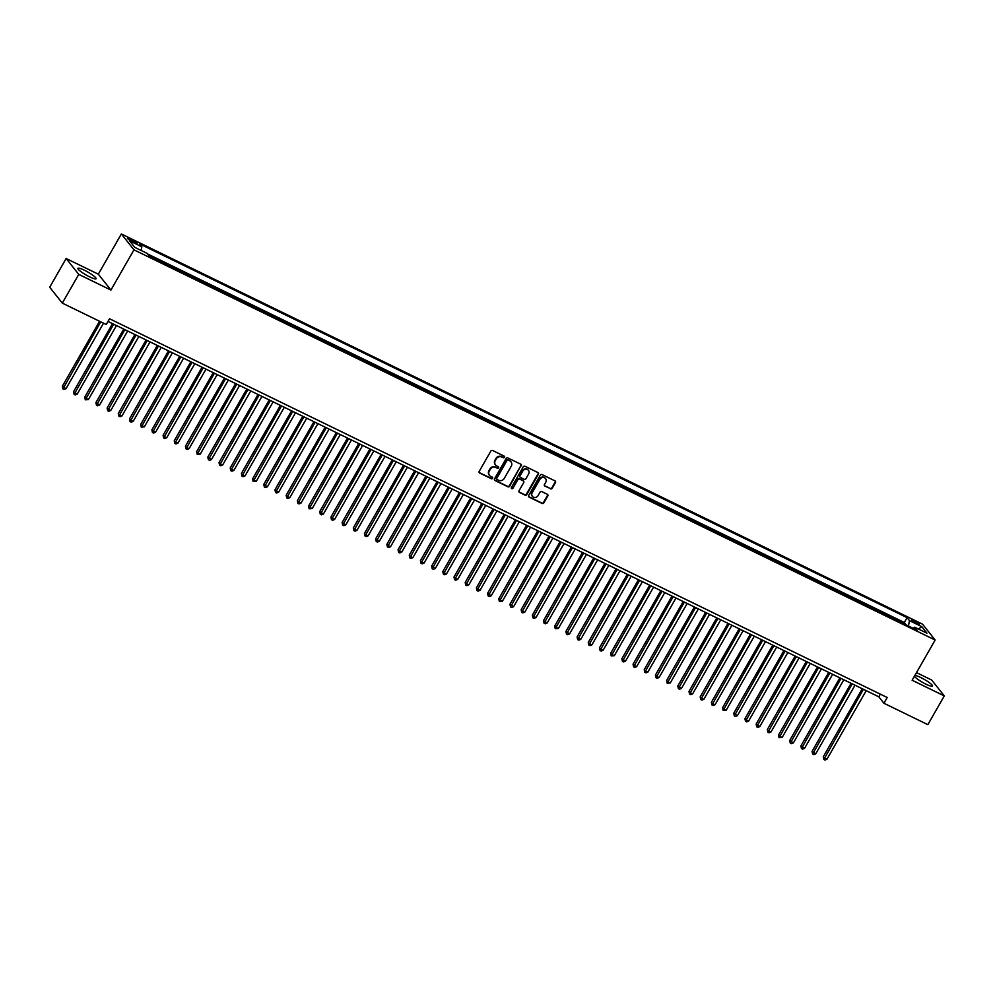 <?xml version="1.0" encoding="UTF-8"?>
<svg xmlns="http://www.w3.org/2000/svg" width="994" height="994" viewBox="0 0 994 994"><rect width="100%" height="100%" fill="white"/><g stroke="black" fill="none" stroke-linecap="round" stroke-linejoin="round"><path stroke-width="1.49" d="M504.567 457.327A0.919 0.845 141.5 0 0 504.256 456.159L492.577 450.481A1.317 1.205 141.5 0 0 490.837 451.077L479.207 471.38A1.317 1.205 141.5 0 0 479.667 473.032L491.334 478.723A0.919 0.845 141.5 0 0 492.515 477.356A0.919 0.845 141.5 0 0 492.241 477.145L490.725 476.399A4.212 3.852 141.5 0 1 489.284 471.081L490.253 469.392A4.212 3.852 141.5 0 1 495.832 467.491L497.348 468.236A0.919 0.845 141.5 0 0 498.516 466.869A0.919 0.845 141.5 0 0 498.242 466.658L496.739 465.913A4.212 3.852 141.5 0 1 495.285 460.595L496.254 458.905A4.212 3.852 141.5 0 1 501.833 457.004L503.349 457.737A0.919 0.845 141.5 0 0 504.567 457.327M495.335 464.707A4.212 3.852 141.5 0 1 494.95 460.172L495.919 458.47A4.212 3.852 141.5 0 1 501.498 456.581L503.014 457.315A0.919 0.845 141.5 0 0 504.318 456.196M479.133 472.498A1.317 1.205 141.5 0 0 479.319 472.61L490.999 478.288A0.919 0.845 141.5 0 0 492.303 477.17M489.334 475.194A4.212 3.852 141.5 0 1 488.936 470.659L489.905 468.969A4.212 3.852 141.5 0 1 495.497 467.068L497 467.801A0.919 0.845 141.5 0 0 498.305 466.683M914.43 676.218A10.474 1.715 29.8 0 0 926.11 684.232A10.474 1.715 29.8 0 0 932.534 686.096A10.474 1.715 29.8 0 0 920.792 677.548A10.474 1.715 29.8 0 0 914.853 675.485M84.341 270.194A10.474 1.715 29.8 0 0 77.917 268.33A10.474 1.715 29.8 0 0 89.659 276.879A10.474 1.715 29.8 0 0 96.083 278.742A10.474 1.715 29.8 0 0 84.341 270.194M914.455 620.865A4.299 0.708 29.8 0 0 911.809 620.107A4.299 0.708 29.8 0 0 916.63 623.611A4.299 0.708 29.8 0 0 919.264 624.369A4.299 0.708 29.8 0 0 914.455 620.865M550.477 488.837A1.317 1.205 141.5 0 0 552.217 488.253L555.472 482.55A1.317 1.205 141.5 0 0 555.025 480.885L542.065 474.573A1.317 1.205 141.5 0 0 540.326 475.169L528.696 495.472A1.317 1.205 141.5 0 0 529.143 497.137L542.103 503.449A1.317 1.205 141.5 0 0 543.855 502.852L547.793 495.969A1.317 1.205 141.5 0 0 547.334 494.316L541.792 491.608A1.317 1.205 141.5 0 0 540.053 492.204L538.089 495.608A3.529 3.218 141.5 0 1 532.399 496.379A3.529 3.218 141.5 0 1 532.212 492.751L539.866 479.394A3.529 3.218 141.5 0 1 545.569 478.623A3.529 3.218 141.5 0 1 545.743 482.252L544.476 484.476A1.317 1.205 141.5 0 0 544.923 486.141L550.129 488.414A1.317 1.205 141.5 0 0 551.869 487.818L555.137 482.127A1.317 1.205 141.5 0 0 555.211 481.009M912.132 680.244L944.3 695.912L927.849 724.638L883.927 703.255L887.22 697.502L109.526 318.763L106.234 324.504L62.311 303.12L78.762 274.394L110.93 290.062L133.966 249.842L935.155 640.037L912.132 680.244M521.316 465.913A1.317 1.205 141.5 0 0 520.868 464.26L507.909 457.948A1.317 1.205 141.5 0 0 506.157 458.532L494.54 478.835A1.317 1.205 141.5 0 0 494.987 480.5L507.946 486.811A1.317 1.205 141.5 0 0 509.686 486.215L520.98 465.49A1.317 1.205 141.5 0 0 521.055 464.372M524.981 466.261L537.94 472.572A1.317 1.205 141.5 0 1 538.4 474.237L526.77 494.54A1.317 1.205 141.5 0 1 525.031 495.124L519.477 492.428A1.317 1.205 141.5 0 1 519.03 490.763L523.739 482.537A1.317 1.205 141.5 0 0 523.291 480.872L519.613 479.071A1.317 1.205 141.5 0 0 517.862 479.667L512.954 488.24A0.919 0.845 141.5 0 1 511.463 488.439A0.919 0.845 141.5 0 1 511.425 487.495L523.242 466.857A1.317 1.205 141.5 0 1 524.981 466.261M905.186 624.406L899.57 621.672M894.004 618.964L888.387 616.23M882.809 613.509L877.193 610.776M871.614 608.055L866.01 605.321M860.431 602.612L854.815 599.879M849.236 597.158L843.62 594.424M838.054 591.716L832.438 588.982M826.859 586.261L821.243 583.528M815.664 580.819L810.06 578.073M804.481 575.364L798.865 572.631M793.287 569.91L787.67 567.176M782.104 564.468L776.488 561.734M770.909 559.013L765.293 556.28M759.727 553.571L754.111 550.825M748.532 548.116L742.916 545.383M737.337 542.662L731.721 539.928M726.154 537.22L720.538 534.486M714.959 531.765L709.343 529.032M703.777 526.323L698.161 523.589M692.582 520.868L686.966 518.135M681.387 515.414L675.771 512.68M670.204 509.972L664.588 507.238M659.01 504.517L653.393 501.784M647.827 499.075L642.211 496.341M636.632 493.62L631.016 490.887M625.437 488.166L619.834 485.432M614.255 482.724L608.639 479.99M603.06 477.269L597.444 474.536M591.877 471.827L586.261 469.093M580.682 466.372L575.066 463.639M569.487 460.918L563.884 458.184M558.305 455.476L552.689 452.742M547.11 450.021L541.494 447.288M535.928 444.579L530.311 441.845M524.733 439.124L519.116 436.391M513.538 433.67L507.934 430.936M502.355 428.228L496.739 425.494M491.16 422.773L485.544 420.04M479.978 417.331L474.362 414.597M468.783 411.876L463.167 409.143M457.588 406.422L451.984 403.688M446.405 400.98L440.789 398.246M435.21 395.525L429.594 392.792M424.028 390.083L418.412 387.349M412.833 384.628L407.217 381.895M401.638 379.174L396.034 376.44M390.456 373.732L384.84 370.998M379.261 368.277L373.645 365.543M368.078 362.835L362.462 360.101M356.883 357.38L351.267 354.647M345.688 351.938L340.085 349.192M334.506 346.484L328.89 343.75M323.311 341.029L317.695 338.295M312.128 335.587L306.512 332.853M300.933 330.132L295.317 327.399M289.751 324.69L284.135 321.944M278.556 319.236L272.94 316.502M267.361 313.781L261.745 311.047M256.179 308.339L250.563 305.605M244.984 302.884L239.368 300.151M233.801 297.442L228.185 294.709M222.606 291.988L216.99 289.254M211.411 286.533L205.795 283.799M200.229 281.091L194.613 278.357M189.034 275.636L183.418 272.903M177.851 270.194L172.235 267.461M166.657 264.739L161.04 262.006M155.462 259.285L149.858 256.551M132.078 241.505L134.538 242.698A4.162 0.683 29.8 0 0 137.085 243.443A4.162 0.683 29.8 0 0 132.426 240.039L129.965 238.846A4.162 0.683 29.8 0 0 127.406 238.1A4.162 0.683 29.8 0 0 132.078 241.505M133.966 249.842L121.355 233.963L922.544 624.157L935.155 640.037M905.472 623.921L904.329 622.48L907.1 617.647L139.471 243.816L141.856 246.823L141.123 250.463M907.1 617.647L909.485 620.654L921.786 626.655L926.967 633.178L914.654 627.177L917.052 630.184L149.423 256.34L147.037 253.346L134.724 247.344L129.543 240.821L141.856 246.823M155.747 258.8L156.567 259.832M166.942 264.242L167.75 265.274M178.125 269.697L178.945 270.728M189.32 275.139L190.14 276.17M200.502 280.594L201.322 281.625M211.697 286.048L212.517 287.067M222.892 291.49L223.7 292.522M234.075 296.945L234.895 297.976M245.269 302.387L246.09 303.418M256.452 307.842L257.272 308.873M267.647 313.296L268.467 314.315M278.842 318.739L279.649 319.77M290.024 324.193L290.844 325.224M301.219 329.635L302.039 330.667M312.402 335.09L313.222 336.121M323.597 340.544L324.417 341.563M334.792 345.987L335.599 347.018M345.974 351.441L346.794 352.472M357.169 356.883L357.989 357.915M368.352 362.338L369.172 363.369M379.546 367.792L380.367 368.811M390.741 373.235L391.549 374.266M401.924 378.689L402.744 379.72M413.119 384.131L413.939 385.163M424.301 389.586L425.121 390.617M435.496 395.04L436.316 396.059M446.691 400.483L447.499 401.514M457.874 405.937L458.694 406.968M469.069 411.379L469.889 412.411M480.251 416.834L481.071 417.865M491.446 422.288L492.266 423.307M502.641 427.731L503.449 428.762M513.823 433.185L514.643 434.216M525.018 438.627L525.838 439.659M536.201 444.082L537.021 445.113M547.396 449.536L548.216 450.555M558.591 454.979L559.398 456.01M569.773 460.433L570.593 461.464M580.968 465.875L581.776 466.907M592.151 471.33L592.971 472.361M603.346 476.785L604.166 477.803M614.54 482.227L615.348 483.258M625.723 487.681L626.543 488.7M636.918 493.123L637.726 494.155M648.1 498.578L648.92 499.609M659.295 504.02L660.115 505.051M670.478 509.475L671.298 510.506M681.673 514.929L682.493 515.948M692.868 520.371L693.675 521.403M704.05 525.826L704.87 526.857M715.245 531.268L716.065 532.299M726.428 536.723L727.248 537.754M737.623 542.177L738.443 543.196M748.817 547.619L749.625 548.651M760 553.074L760.82 554.105M771.195 558.516L772.015 559.547M782.377 563.971L783.197 565.002M793.572 569.425L794.392 570.444M804.767 574.867L805.575 575.899M815.95 580.322L816.77 581.353M827.145 585.764L827.965 586.795M838.327 591.219L839.147 592.25M849.522 596.673L850.342 597.692M860.717 602.115L861.525 603.147M871.9 607.57L872.72 608.601M883.094 613.012L883.914 614.043M894.277 618.467L895.097 619.498M904.329 622.48L147.46 253.88M110.93 290.062L98.319 274.182L66.151 258.515L78.762 274.394M66.151 258.515L49.7 287.241L62.311 303.12M944.3 695.912L931.689 680.033L916.493 672.627M98.319 274.182L121.355 233.963M107.998 321.422L878.82 696.806L883.927 703.255M880.336 694.147L878.82 696.806M914.654 627.177L913.138 628.283M908.404 625.984L909.485 620.654M921.786 626.655L918.468 629.04M494.453 479.953A1.317 1.205 141.5 0 0 494.652 480.065L507.611 486.377A1.317 1.205 141.5 0 0 509.35 485.793L520.98 465.49M508.207 460.11A0.919 0.845 141.5 0 0 506.99 460.52L496.789 478.35A0.919 0.845 141.5 0 0 497.099 479.506L498.69 480.288A4.212 3.852 141.5 0 0 504.269 478.387L511.251 466.211A4.212 3.852 141.5 0 0 509.798 460.881L507.872 459.675A0.919 0.845 141.5 0 0 506.642 460.098L506.99 460.52M496.702 479.046A0.919 0.845 141.5 0 1 496.441 477.915L506.642 460.098M510.854 461.663A4.212 3.852 141.5 0 0 509.462 460.458L509.798 460.881M507.872 459.675L509.462 460.458M518.955 491.881A1.317 1.205 141.5 0 0 519.141 491.993L524.683 494.701A1.317 1.205 141.5 0 0 526.435 494.105L538.052 473.803A1.317 1.205 141.5 0 0 538.139 472.684M523.478 480.984A1.317 1.205 141.5 0 0 522.956 480.437L519.266 478.648A1.317 1.205 141.5 0 0 517.526 479.245L512.954 488.24M511.338 488.191A0.919 0.845 141.5 0 0 512.618 487.805M528.634 473.989A3.529 3.218 141.5 0 0 528.46 470.361A3.529 3.218 141.5 0 0 522.757 471.131L520.061 475.84A1.317 1.205 141.5 0 0 520.521 477.493L524.198 479.294A1.317 1.205 141.5 0 0 525.938 478.698L528.634 473.989M528.274 470.162A3.529 3.218 141.5 0 0 522.422 470.696L522.757 471.131M519.986 476.958A1.317 1.205 141.5 0 1 519.725 475.405L522.422 470.696M544.401 485.594A1.317 1.205 141.5 0 0 544.588 485.706L550.129 488.414M545.383 478.425A3.529 3.218 141.5 0 0 539.531 478.959L539.866 479.394M532.237 496.155A3.529 3.218 141.5 0 1 531.877 492.328L539.531 478.959M528.622 496.59A1.317 1.205 141.5 0 0 528.808 496.702L541.767 503.014A1.317 1.205 141.5 0 0 543.507 502.43L547.446 495.546A1.317 1.205 141.5 0 0 547.532 494.428M99.574 321.261L62.349 386.268L66.002 388.704L103.525 323.187M100.729 321.82L62.933 388.915L62.349 386.268M66.002 388.704L64.051 389.462L62.933 388.915M112.533 323.634L73.544 391.711L77.197 394.146L116.484 325.547M113.689 324.193L74.128 394.369L73.544 391.711M77.197 394.146L75.246 394.916L74.128 394.369M123.728 329.076L84.739 397.165L85.583 398.234L88.379 399.6L127.667 331.002M124.871 329.635L85.31 399.824L84.739 397.165M88.379 399.6L85.31 399.824M134.911 334.531L95.921 402.62L99.574 405.055L138.862 336.444M136.066 335.09L96.505 405.266L95.921 402.62M99.574 405.055L97.623 405.813L96.505 405.266M146.106 339.973L107.116 408.062L107.961 409.143L110.756 410.497L150.057 341.899M147.249 340.532L107.687 410.721L107.116 408.062M110.756 410.497L108.806 411.267L107.687 410.721M157.3 345.427L118.298 413.516L119.156 414.585L121.951 415.952L161.239 347.353M158.444 345.987L118.882 416.163L118.298 413.516M121.951 415.952L120.001 416.71L118.882 416.163M168.483 350.882L129.493 418.959L130.338 420.04L133.146 421.394L172.434 352.795M169.639 351.441L130.077 421.618L129.493 418.959M133.146 421.394L131.196 422.164L130.077 421.618M179.678 356.324L140.688 424.413L141.533 425.482L144.329 426.848L183.617 358.25M180.821 356.883L141.26 427.072L140.688 424.413M144.329 426.848L141.26 427.072M190.86 361.779L151.871 429.868L155.524 432.303L194.812 363.692M192.016 362.338L152.455 432.514L151.871 429.868M155.524 432.303L153.573 433.061L152.455 432.514M202.055 367.221L163.066 435.31L163.911 436.391L166.706 437.745L205.994 369.147M203.198 367.78L163.637 437.969L163.066 435.31M166.706 437.745L164.755 438.516L163.637 437.969M213.25 372.675L174.248 440.764L175.106 441.833L177.901 443.2L217.189 374.601M214.393 373.235L174.832 443.411L174.248 440.764M177.901 443.2L175.95 443.958L174.832 443.411M224.433 378.13L185.443 446.207L186.288 447.288L189.096 448.642L228.384 380.043M225.588 378.677L186.027 448.866L185.443 446.207M189.096 448.642L187.145 449.412L186.027 448.866M235.628 383.572L196.626 451.661L197.483 452.73L200.279 454.096L239.566 385.498M236.771 384.131L197.21 454.32L196.626 451.661M200.279 454.096L197.21 454.32M246.81 389.027L207.821 457.116L211.473 459.551L250.761 390.94M247.966 389.586L208.405 459.762L207.821 457.116M211.473 459.551L209.523 460.309L208.405 459.762M258.005 394.469L219.015 462.558L219.86 463.639L222.656 464.993L261.944 396.395M259.148 395.028L219.587 465.217L219.015 462.558M222.656 464.993L220.705 465.764L219.587 465.217M269.2 399.923L230.198 468.012L231.055 469.081L233.851 470.448L273.139 401.849M270.343 400.483L230.782 470.659L230.198 468.012M233.851 470.448L231.9 471.206L230.782 470.659M280.383 405.378L241.393 473.455L242.238 474.536L245.046 475.89L284.334 407.291M281.538 405.925L241.977 476.114L241.393 473.455M245.046 475.89L243.095 476.66L241.977 476.114M291.577 410.82L252.575 478.909L253.433 479.978L256.228 481.344L295.516 412.746M292.721 411.379L253.159 481.568L252.575 478.909M256.228 481.344L253.159 481.568M302.76 416.275L263.77 484.364L267.423 486.799L306.711 418.188M303.915 416.834L264.354 487.01L263.77 484.364M267.423 486.799L265.473 487.557L264.354 487.01M313.955 421.717L274.965 489.806L275.81 490.887L278.606 492.241L317.894 423.643M315.098 422.276L275.537 492.465L274.965 489.806M278.606 492.241L276.655 493.012L275.537 492.465M325.15 427.171L286.148 495.26L287.005 496.329L289.801 497.696L329.089 429.097M326.293 427.731L286.732 497.907L286.148 495.26M289.801 497.696L287.85 498.454L286.732 497.907M336.332 432.626L297.343 500.703L298.188 501.784L300.996 503.138L340.283 434.54M337.475 433.173L297.927 503.362L297.343 500.703M300.996 503.138L299.045 503.908L297.927 503.362M347.527 438.068L308.525 506.157L309.382 507.226L312.178 508.593L351.466 439.994M348.67 438.627L309.109 508.816L308.525 506.157M312.178 508.593L309.109 508.816M358.71 443.523L319.72 511.612L323.373 514.047L362.661 445.436M359.865 444.082L320.304 514.258L319.72 511.612M323.373 514.047L321.422 514.805L320.304 514.258M369.905 448.965L330.915 517.054L331.76 518.122L334.556 519.489L373.843 450.891M371.048 449.524L331.487 519.713L330.915 517.054M334.556 519.489L332.605 520.26L331.487 519.713M381.1 454.42L342.098 522.509L345.75 524.944L385.038 456.333M382.243 454.979L342.681 525.155L342.098 522.509M345.75 524.944L343.8 525.702L342.681 525.155M392.282 459.862L353.292 527.951L354.137 529.032L356.945 530.386L396.233 461.788M393.425 460.421L353.876 530.61L353.292 527.951M356.945 530.386L354.995 531.156L353.876 530.61M403.477 465.316L364.475 533.405L365.332 534.474L368.128 535.841L407.416 467.242M404.62 465.875L365.059 536.052L364.475 533.405M368.128 535.841L366.177 536.598L365.059 536.052M414.66 470.771L375.67 538.86L379.323 541.295L418.611 472.684M415.815 471.33L376.254 541.506L375.67 538.86M379.323 541.295L377.372 542.053L376.254 541.506M425.854 476.213L386.865 544.302L387.71 545.371L390.505 546.737L429.793 478.139M426.998 476.772L387.436 546.961L386.865 544.302M390.505 546.737L388.555 547.508L387.436 546.961M437.049 481.668L398.047 549.757L401.7 552.192L440.988 483.581M438.192 482.227L398.631 552.403L398.047 549.757M401.7 552.192L399.75 552.95L398.631 552.403M448.232 487.11L409.242 555.199L410.087 556.28L412.895 557.634L452.183 489.036M449.375 487.669L409.814 557.858L409.242 555.199M412.895 557.634L410.944 558.404L409.814 557.858M459.427 492.564L420.425 560.653L421.282 561.722L424.078 563.089L463.366 494.49M460.57 493.123L421.009 563.3L420.425 560.653M424.078 563.089L422.127 563.846L421.009 563.3M470.609 498.019L431.62 566.108L435.273 568.531L474.56 499.932M471.765 498.578L432.204 568.754L431.62 566.108M435.273 568.531L433.322 569.301L432.204 568.754M481.804 503.461L442.815 571.55L443.659 572.619L446.455 573.985L485.743 505.387M482.947 504.02L443.386 574.209L442.815 571.55M446.455 573.985L444.504 574.756L443.386 574.209M492.999 508.916L453.997 577.005L457.65 579.44L496.938 510.829M494.142 509.475L454.581 579.651L453.997 577.005M457.65 579.44L455.699 580.198L454.581 579.651M504.182 514.358L465.192 582.447L466.037 583.528L468.833 584.882L508.133 516.284M505.325 514.917L465.764 585.106L465.192 582.447M468.833 584.882L466.894 585.652L465.764 585.106M515.377 519.812L476.374 587.901L477.232 588.97L480.027 590.337L519.315 521.738M516.52 520.371L476.958 590.548L476.374 587.901M480.027 590.337L478.077 591.095L476.958 590.548M526.559 525.267L487.569 593.343L491.222 595.779L530.51 527.18M527.715 525.826L488.153 596.002L487.569 593.343M491.222 595.779L489.272 596.549L488.153 596.002M537.754 530.709L498.764 598.798L499.609 599.867L502.405 601.233L541.693 532.635M538.897 531.268L499.336 601.457L498.764 598.798M502.405 601.233L499.336 601.457M548.937 536.164L509.947 604.253L513.6 606.688L552.888 538.077M550.092 536.723L510.531 606.899L509.947 604.253M513.6 606.688L511.649 607.446L510.531 606.899M560.131 541.606L521.142 609.695L521.987 610.776L524.782 612.13L564.083 543.532M561.275 542.165L521.713 612.354L521.142 609.695M524.782 612.13L522.844 612.9L521.713 612.354M571.326 547.06L532.324 615.149L533.182 616.218L535.977 617.585L575.265 548.986M572.469 547.619L532.908 617.796L532.324 615.149M535.977 617.585L534.026 618.343L532.908 617.796M582.509 552.515L543.519 620.591L547.172 623.027L586.46 554.428M583.664 553.074L544.103 623.25L543.519 620.591M547.172 623.027L545.221 623.797L544.103 623.25M593.704 557.957L554.714 626.046L555.559 627.115L558.355 628.481L597.642 559.883M594.847 558.516L555.286 628.705L554.714 626.046M558.355 628.481L555.286 628.705M604.886 563.412L565.897 631.501L569.55 633.936L608.837 565.325M606.042 563.971L566.481 634.147L565.897 631.501M569.55 633.936L567.599 634.694L566.481 634.147M616.081 568.854L577.092 636.943L577.936 638.024L580.732 639.378L620.02 570.78M617.224 569.413L577.663 639.602L577.092 636.943M580.732 639.378L578.781 640.148L577.663 639.602M627.276 574.308L588.274 642.397L589.131 643.466L591.927 644.833L631.215 576.234M628.419 574.867L588.858 645.044L588.274 642.397M591.927 644.833L589.976 645.591L588.858 645.044M638.459 579.763L599.469 647.839L600.314 648.92L603.122 650.275L642.41 581.676M639.614 580.322L600.053 650.498L599.469 647.839M603.122 650.275L601.171 651.045L600.053 650.498M649.654 585.205L610.651 653.294L611.509 654.363L614.304 655.729L653.592 587.131M650.797 585.764L611.235 655.953L610.651 653.294M614.304 655.729L611.235 655.953M660.836 590.66L621.846 658.749L625.499 661.184L664.787 592.573M661.992 591.219L622.43 661.395L621.846 658.749M625.499 661.184L623.549 661.942L622.43 661.395M672.031 596.102L633.041 664.191L633.886 665.272L636.682 666.626L675.97 598.028M673.174 596.661L633.613 666.85L633.041 664.191M636.682 666.626L634.731 667.396L633.613 666.85M683.226 601.556L644.224 669.645L645.081 670.714L647.877 672.081L687.165 603.482M684.369 602.115L644.808 672.292L644.224 669.645M647.877 672.081L645.926 672.839L644.808 672.292M694.408 607.011L655.419 675.088L656.264 676.168L659.072 677.523L698.36 608.924M695.564 607.558L656.003 677.746L655.419 675.088M659.072 677.523L657.121 678.293L656.003 677.746M705.603 612.453L666.601 680.542L667.459 681.611L670.254 682.977L709.542 614.379M706.746 613.012L667.185 683.201L666.601 680.542M670.254 682.977L667.185 683.201M716.786 617.908L677.796 685.997L681.449 688.432L720.737 619.821M717.941 618.467L678.38 688.643L677.796 685.997M681.449 688.432L679.498 689.19L678.38 688.643M727.981 623.35L688.991 691.439L689.836 692.52L692.632 693.874L731.919 625.276M729.124 623.909L689.563 694.098L688.991 691.439M692.632 693.874L690.681 694.644L689.563 694.098M739.176 628.804L700.174 696.893L701.031 697.962L703.827 699.329L743.114 630.73M740.319 629.364L700.758 699.54L700.174 696.893M703.827 699.329L701.876 700.087L700.758 699.54M750.358 634.259L711.369 702.336L712.213 703.417L715.021 704.771L754.309 636.172M751.501 634.806L711.952 704.994L711.369 702.336M715.021 704.771L713.071 705.541L711.952 704.994M761.553 639.701L722.551 707.79L723.408 708.859L726.204 710.225L765.492 641.627M762.696 640.26L723.135 710.449L722.551 707.79M726.204 710.225L723.135 710.449M772.736 645.156L733.746 713.245L737.399 715.68L776.687 647.069M773.891 645.715L734.33 715.891L733.746 713.245M737.399 715.68L735.448 716.438L734.33 715.891M783.931 650.598L744.941 718.687L745.786 719.768L748.581 721.122L787.869 652.524M785.074 651.157L745.512 721.346L744.941 718.687M748.581 721.122L746.631 721.892L745.512 721.346M795.125 656.052L756.123 724.141L759.776 726.577L799.064 657.966M796.269 656.612L756.707 726.788L756.123 724.141M759.776 726.577L757.826 727.335L756.707 726.788M806.308 661.495L767.318 729.584L768.163 730.665L770.971 732.019L810.259 663.42M807.451 662.054L767.902 732.243L767.318 729.584M770.971 732.019L769.021 732.789L767.902 732.243M817.503 666.949L778.501 735.038L779.358 736.107L782.154 737.473L821.442 668.875M818.646 667.508L779.085 737.697L778.501 735.038M782.154 737.473L779.085 737.697M828.685 672.404L789.696 740.493L793.349 742.928L832.637 674.317M829.841 672.963L790.28 743.139L789.696 740.493M793.349 742.928L791.398 743.686L790.28 743.139M839.88 677.846L800.891 745.935L801.736 747.003L804.531 748.37L843.819 679.772M841.023 678.405L801.462 748.594L800.891 745.935M804.531 748.37L802.58 749.141L801.462 748.594M851.075 683.3L812.073 751.389L815.726 753.825L855.014 685.214M852.218 683.86L812.657 754.036L812.073 751.389M815.726 753.825L813.775 754.583L812.657 754.036M862.258 688.743L823.268 756.832L824.113 757.913L826.921 759.267L866.209 690.668M863.401 689.302L823.852 759.491L823.268 756.832M826.921 759.267L824.97 760.037L823.852 759.491M129.332 239.939L129.965 238.846M131.693 241.318L132.426 240.039"/></g></svg>
